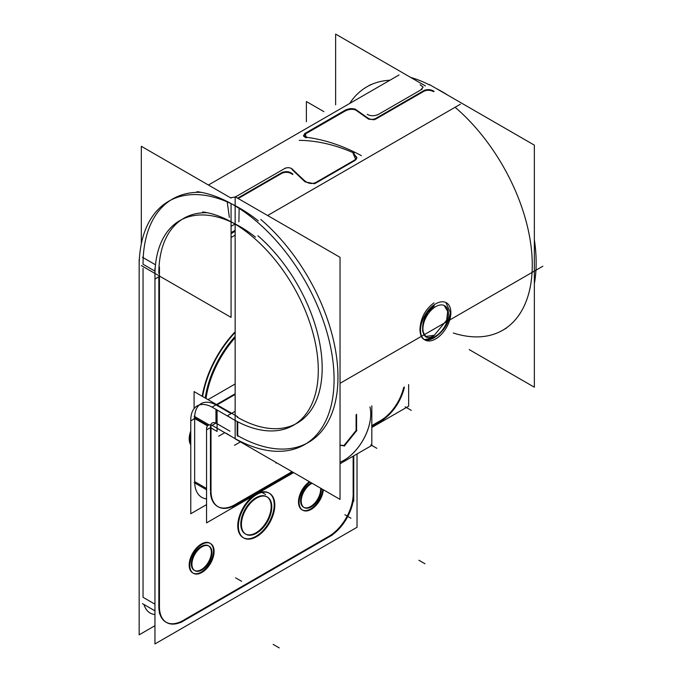 <?xml version="1.0" encoding="UTF-8"?>
<svg xmlns="http://www.w3.org/2000/svg" width="682" height="682" viewBox="0 0 682 682"><rect width="100%" height="100%" fill="white"/><g stroke="black" fill="none" stroke-linecap="round" stroke-linejoin="round"><path stroke-width="1.02" d="M370.769 84.577L366.882 86.819A142.555 82.3 60 0 1 389.951 80.22A142.555 82.3 60 0 0 349.636 103.502M356.805 157.738L353.08 153.339L355.868 159.81L356.78 158.062M355.058 160.423L315.314 183.373L355.058 160.423M305.067 181.872L314.53 183.739L305.067 181.872M304.539 181.361L292.007 169.503L304.539 181.361M201.463 192.384A142.555 82.3 -120 0 0 172.572 199.008A142.555 82.3 -120 0 0 143.05 264.266A142.555 82.3 -120 0 1 201.463 192.384M143.05 268.333L143.05 597.313L143.05 268.333M149.546 612.692L150.159 613.041A34.347 19.829 -60 0 1 143.996 604.525A34.347 19.829 -60 0 0 154.95 614.567M166.255 622.325A34.347 19.829 120 0 0 183.126 620.458A34.347 19.829 120 0 1 158.829 606.434L158.829 276.815L158.829 606.434A34.347 19.829 120 0 0 165.948 622.154M207.294 212.733A120.228 69.411 -120 0 0 183.731 218.342A120.228 69.411 -120 0 0 158.829 273.38A120.228 69.411 -120 0 1 207.294 212.733M353.148 493.376L353.148 456.207L353.148 493.376M328.852 536.316A34.347 19.829 120 0 0 353.148 494.245A34.347 19.829 120 0 1 328.852 536.316M183.893 620.006L328.102 536.751L183.893 620.006M235.145 235.154L231.07 237.507L235.145 235.154M194.566 570.484A14.169 8.184 120 0 0 201.335 569.623A14.169 8.184 120 0 0 210.593 557.134A14.169 8.184 120 0 0 208.419 545.779A14.169 8.184 120 0 0 201.335 546.478A14.169 8.184 120 0 0 192.085 558.967A14.169 8.184 120 0 0 194.251 570.322M303.865 507.382A14.169 8.184 120 0 0 310.642 506.513A14.169 8.184 120 0 1 300.617 500.733A14.169 8.184 120 0 1 310.642 483.376A14.169 8.184 120 0 1 311.503 482.924A14.169 8.184 120 0 0 310.642 483.376A14.169 8.184 120 0 0 301.384 495.865A14.169 8.184 120 0 0 303.558 507.22M310.642 506.513A14.169 8.184 120 0 0 320.617 488.184A14.169 8.184 120 0 1 310.642 506.513M266.722 496.692A21.466 12.395 120 0 0 255.989 497.749A21.466 12.395 120 0 0 241.965 516.666A21.466 12.395 120 0 0 245.256 533.87A21.466 12.395 120 0 0 255.989 532.812A21.466 12.395 120 0 0 269.927 514.168A21.466 12.395 120 0 0 267.02 496.871M235 224.046L231.07 226.313L235 224.046M235.145 230.84L231.07 233.193L235.145 230.84M192.75 572.923A17.178 9.915 -60 0 1 190.116 559.163A17.178 9.915 -60 0 1 201.335 544.031A17.178 9.915 -60 0 1 209.928 543.179A17.178 9.915 -60 0 1 212.562 556.938A17.178 9.915 -60 0 1 201.335 572.07A17.178 9.915 -60 0 1 193.066 573.093M190.772 444.852A17.178 9.915 -60 0 1 190.772 431.024A17.178 9.915 -60 0 0 190.772 444.852A17.178 9.915 -60 0 1 190.772 431.024A17.178 9.915 -60 0 0 190.772 444.852M302.049 509.821A17.178 9.915 -60 0 1 299.193 496.854A17.178 9.915 -60 0 1 309.406 481.705A17.178 9.915 -60 0 0 298.511 502.66A17.178 9.915 -60 0 0 310.642 508.968A17.178 9.915 -60 0 0 322.722 489.395A17.178 9.915 -60 0 1 310.642 508.968A17.178 9.915 -60 0 0 322.722 489.395A17.178 9.915 -60 0 1 310.642 508.968A17.178 9.915 -60 0 1 302.365 509.991M269.168 493.154A25.763 14.876 -60 0 1 272.732 513.896A25.763 14.876 -60 0 1 255.989 536.316A25.763 14.876 -60 0 0 274.19 505.712A25.763 14.876 -60 0 0 257.608 493.393A25.763 14.876 -60 0 1 268.87 492.967M243.107 537.595A25.763 14.876 -60 0 1 238.862 517.988A25.763 14.876 -60 0 1 254.369 495.26A25.763 14.876 -60 0 0 237.788 526.726A25.763 14.876 -60 0 0 255.989 536.316A25.763 14.876 -60 0 0 274.19 505.712A25.763 14.876 -60 0 0 257.608 493.393A25.763 14.876 -60 0 1 274.19 505.712A25.763 14.876 -60 0 1 255.989 536.316A25.763 14.876 -60 0 1 243.414 537.757M194.66 418.62L194.66 481.62L194.66 418.62M201.207 497.025L201.77 497.349A34.347 19.829 -60 0 1 194.685 482.916A34.347 19.829 -60 0 0 206.561 498.874M199.238 404.997A30.912 17.851 -120 0 0 194.66 417.819A30.912 17.851 -120 0 1 215.947 404.878A30.912 17.851 -120 0 0 201.062 403.667M231.113 413.624L216.518 405.193L231.113 413.624M295.306 424.136A120.228 69.411 60 0 1 237.166 417.12A120.228 69.411 60 0 0 321.529 379.721A120.228 69.411 60 0 0 257.898 235.725A120.228 69.411 60 0 1 319.108 340.122A120.228 69.411 60 0 1 297.275 423.07M506.641 327.982L502.753 330.224A142.555 82.3 -120 0 0 528.507 231.258A142.555 82.3 -120 0 0 455.107 107.262A142.555 82.3 -120 0 1 532.267 266.04A142.555 82.3 -120 0 1 453.291 332.995M380.471 420.623A34.347 19.829 120 0 0 403.684 387.419A34.347 19.829 120 0 1 380.471 420.623M235.512 504.313L292.032 471.68L235.512 504.313M371.818 425.619L379.721 421.058L371.818 425.619M217.848 506.624A34.347 19.829 120 0 0 234.736 504.765A34.347 19.829 120 0 1 210.474 492.029A34.347 19.829 120 0 0 217.558 506.462M210.448 427.614L210.448 490.742L210.448 427.614M210.747 424.929A8.585 4.962 -120 0 0 210.448 426.932A8.585 4.962 -120 0 1 215.93 423.121A8.585 4.962 -120 0 0 212.221 423.002M216.518 423.428L229.996 431.203L216.518 423.428L216.518 409.686M306.474 443.479A142.555 82.3 60 0 1 237.166 435.346A142.555 82.3 60 0 0 337.258 390.488A142.555 82.3 60 0 0 260.797 219.451A142.555 82.3 60 0 1 334.197 343.438A142.555 82.3 60 0 1 308.443 442.405M238.683 198.232L238.214 198.53M239.305 197.874L281.555 173.475L239.305 197.874M292.646 174.498C289.304 172.035 285.698 171.642 281.828 173.313C285.698 171.642 289.304 172.035 292.646 174.498M303.678 136.272L306.184 137.909L305.451 133.945L303.661 135.897M344.913 111.166L305.741 133.774L344.913 111.166M355.774 110.075C352.551 108.83 349.022 109.137 345.194 111.004C349.022 109.137 352.551 108.83 355.774 110.075L368.11 118.821L355.774 110.075M374.341 119.759L368.595 119.162L374.341 119.759M423.343 91.618L375.313 119.341L423.343 91.618M433.539 91.593C430.172 89.93 426.949 89.836 423.889 91.303C426.949 89.836 430.172 89.93 433.539 91.593M434.306 335.314L446.642 320.225L447.69 311.461L444.221 305.519L447.69 311.461L446.642 320.225L434.306 335.314L425.696 336.439L422.584 331.128L423.215 322.168L427.478 312.569L434.306 305.868C418.739 314.965 418.739 346.226 434.306 335.314M450.299 312.296C449.02 323.242 443.573 331.793 433.974 337.922C443.573 331.793 449.02 323.242 450.299 312.296L445.858 302.501L450.299 312.296C449.02 323.242 443.573 331.793 433.974 337.922L424.366 339.602M433.974 337.922C425.133 342.432 420.462 339.73 419.942 329.824C420.462 339.73 425.133 342.432 433.974 337.922C425.133 342.432 420.462 339.73 419.942 329.824C420.462 318.426 425.133 309.44 433.974 302.868C425.133 309.44 420.462 318.426 419.942 329.824C420.462 318.426 425.133 309.44 433.974 302.868M369.951 406.898A37.825 21.833 -60 0 1 370.744 413.923A37.825 21.833 -60 0 0 369.951 406.898M369.917 406.915A37.663 21.747 -60 0 1 370.744 414.051A37.663 21.747 -60 0 1 344.112 460.188A37.663 21.747 -60 0 1 340.037 462.174A37.825 21.833 120 0 0 344.001 460.248M344.06 460.214A37.825 21.833 120 0 0 370.744 413.991A37.825 21.833 120 0 1 340.037 462.2M340.037 445.158L344.001 445.508L356.106 430.453L356.106 414.886L356.106 430.453L344.001 445.508L340.037 445.158M436.028 88.379A142.555 82.3 60 0 1 448.048 95.318M460.418 104.201L267.617 215.512M139.222 270.541A142.555 82.3 60 0 1 168.684 201.25A142.555 82.3 60 0 1 258.342 220.874M139.162 259.288L139.162 634.831L154.95 625.709M155.496 264.795L142.436 257.25M159.443 267.071L159.443 613.442M154.95 610.85L142.436 603.621M231.07 198.104L141.319 146.28L141.319 243.789M231.07 203.628L231.07 317.377L141.319 265.562M230.49 197.771L235.145 197.013M235.401 196.91L236.756 196.143M235.205 197.089L285.715 167.925M284.454 168.676C287.241 167.278 289.824 167.38 292.194 168.991M291.427 168.343L305.118 181.259M304.351 180.415C307.838 183.577 311.623 184.285 315.698 182.537M355.936 159.315L314.607 183.185M354.819 159.946L356.865 157.431L352.713 152.495M299.228 140.339C317.13 140.569 335.45 144.831 354.197 153.135M367.214 114.337C370.667 116.213 374.435 116.204 378.527 114.329M422.243 89.103L377.368 115.011M420.709 89.947L423.113 87.108L420.138 84.679M425.38 85.915L335.629 34.1L335.629 104.866M353.753 501.261L353.753 455.857M328.707 537.092A34.347 19.829 120 0 0 353.745 493.725M180.815 622.487L332.381 534.986M159.452 605.897A34.347 19.829 120 0 0 166.561 622.504A34.347 19.829 120 0 0 184.498 620.356M154.95 268.401L154.95 643.944L357.027 527.271L357.027 453.965M159.818 276.244L154.993 279.023A120.228 69.411 60 0 1 179.843 220.584A120.228 69.411 60 0 1 255.46 237.131M235.145 230.328L231.07 232.681L235.145 230.328M235.145 231.275L231.07 233.628L235.145 231.275M306.388 101.541L323.89 111.643L306.388 101.541L306.388 121.746L306.388 101.541M201.318 570.314A14.169 8.184 120 0 0 211.079 557.893A14.169 8.184 120 0 0 209.033 546.129A14.169 8.184 120 0 0 201.318 547.22M202.58 546.495A14.169 8.184 120 0 0 192.818 558.916A14.169 8.184 120 0 0 194.864 570.672A14.169 8.184 120 0 0 202.58 569.589M310.617 507.212A14.169 8.184 120 0 0 321.231 488.534M312.117 483.274A14.169 8.184 120 0 0 310.617 484.118M311.879 483.393A14.169 8.184 120 0 0 302.117 495.814A14.169 8.184 120 0 0 304.163 507.57A14.169 8.184 120 0 0 311.879 506.479M235.145 331.793A77.919 44.986 120 0 0 202.196 396.276A77.919 44.986 120 0 1 235.145 331.793M235.145 337.701A73.562 42.472 120 0 0 206.032 398.493A73.562 42.472 120 0 1 235.145 337.701M255.648 498.687A21.466 12.395 -60 0 1 267.335 497.042A21.466 12.395 -60 0 1 270.439 514.859A21.466 12.395 -60 0 1 255.648 533.674M257.549 532.574A21.466 12.395 -60 0 1 245.861 534.228A21.466 12.395 -60 0 1 242.766 516.41A21.466 12.395 -60 0 1 257.549 497.587M201.19 572.837A17.178 9.915 120 0 0 213.014 557.782A17.178 9.915 120 0 0 210.533 543.528A17.178 9.915 120 0 0 201.19 544.85M202.707 543.972A17.178 9.915 120 0 0 190.883 559.027A17.178 9.915 120 0 0 193.364 573.281A17.178 9.915 120 0 0 202.707 571.959M190.772 433.155A17.178 9.915 120 0 0 190.772 444.135M310.489 509.735A17.178 9.915 120 0 0 323.328 489.753M310.012 482.063A17.178 9.915 120 0 0 299.807 497.204A17.178 9.915 120 0 0 302.663 510.17A17.178 9.915 120 0 0 312.015 508.857M255.452 495.303A25.763 14.876 -60 0 1 269.484 493.325A25.763 14.876 -60 0 1 273.201 514.705A25.763 14.876 -60 0 1 255.452 537.288M257.745 535.967A25.763 14.876 -60 0 1 243.721 537.945A25.763 14.876 -60 0 1 239.996 516.564A25.763 14.876 -60 0 1 257.745 493.981M190.772 418.228L190.772 513.751L206.561 504.637M194.796 418.543L190.781 420.862A30.912 17.851 60 0 1 197.175 405.909A30.912 17.851 60 0 1 213.321 407.853L213.321 407.853M233.841 419.686L212.068 407.111L215.955 404.869M216.518 404.545L235.145 393.787M235.145 411.297L227.43 415.756A120.228 69.411 60 0 0 293.388 425.312A120.228 69.411 60 0 0 304.522 308.776A120.228 69.411 60 0 0 202.639 211.94M469.199 349.593L534.347 387.206L534.347 145.138L429.455 84.577M380.266 421.374A34.347 19.829 120 0 0 404.417 386.992M232.383 506.769L292.595 472.004M371.818 426.267L383.949 419.268M211.019 490.179A34.347 19.829 120 0 0 218.129 506.786A34.347 19.829 120 0 0 236.066 504.637M209.033 424.843L194.097 416.216M211.011 425.986L211.011 492.344M206.561 489.77L194.097 482.575M217.081 404.869L235.145 394.443L217.081 404.869L194.097 391.596L194.097 408.603M217.081 410.01L217.081 431.416L210.474 427.597L206.586 429.839A8.585 4.962 60 0 1 208.342 425.244A8.585 4.962 60 0 1 213.193 426.028M207.55 425.909L194.097 418.143M237.728 436.327L237.728 421.791M233.841 437.912L212.068 425.346L215.955 423.104L215.955 409.362M237.728 416.787L215.955 404.221M340.037 499.394L340.037 257.319L235.145 196.766L235.145 438.833L340.037 499.394M237.745 198.266L239.288 197.26M237.805 198.07L282.68 172.162M281.538 172.827C285.605 170.909 289.39 171.327 292.893 174.089M361.366 155.649C342.85 145.65 324.419 139.52 306.056 137.261M307.488 137.432L303.516 135.548L305.579 133.067M345.817 109.828L304.487 133.689M344.751 110.45C348.783 108.378 352.492 108.063 355.859 109.504M368.561 118.557L355.169 109.086M367.854 117.952C370.224 119.623 372.79 119.81 375.569 118.506M424.835 90.084L374.324 119.248M423.334 91.004C426.727 89.052 430.325 89.171 434.144 91.345M399.03 74.977L208.419 185.027M410.666 77.424A142.555 82.3 60 0 1 429.455 84.926M534.347 239.672A142.555 82.3 60 0 1 534.347 283.669M196.945 191.651A142.555 82.3 60 0 1 317.752 306.465A142.555 82.3 60 0 1 304.556 444.647A142.555 82.3 60 0 1 226.347 433.309M206.561 427.341L206.561 522.864L293.627 472.6M371.818 427.461L408.646 406.191L408.646 384.554M434.886 307.147A18.03 10.409 -60 0 1 444.707 305.766A18.03 10.409 -60 0 1 447.307 320.736A18.03 10.409 -60 0 1 434.886 336.541M436.489 335.621A18.03 10.409 -60 0 1 426.668 337.002A18.03 10.409 -60 0 1 424.068 322.032A18.03 10.409 -60 0 1 436.489 306.227M434.732 304.436A21.466 12.395 -60 0 1 446.42 302.791A21.466 12.395 -60 0 1 449.523 320.608A21.466 12.395 -60 0 1 434.732 339.423M436.633 338.323A21.466 12.395 -60 0 1 424.946 339.977A21.466 12.395 -60 0 1 421.851 322.16A21.466 12.395 -60 0 1 436.633 303.337M276.005 462.422L276.005 463.112L276.602 462.771M370.693 412.15A37.663 21.747 -60 0 1 370.744 414.051A37.663 21.747 -60 0 1 370.693 416.011M371.818 405.816L371.818 445.423L340.037 463.777M344.248 446.096L356.839 430.427M340.037 445.397L344.725 445.815M356.592 431.05L356.592 414.264M154.95 271.138L143.05 264.266M154.95 604.184L143.05 597.313L154.95 604.184M229.348 217.362L227.208 201.881L229.348 217.362M201.335 569.623A14.169 8.184 120 0 0 211.36 552.267A14.169 8.184 120 0 0 201.335 546.478A14.169 8.184 120 0 0 191.318 563.835A14.169 8.184 120 0 0 201.335 569.623M235.145 332.449A77.057 44.492 120 0 0 202.648 396.532A77.057 44.492 120 0 1 235.145 332.449M255.989 532.812A21.466 12.395 120 0 0 271.172 506.513A21.466 12.395 120 0 0 255.989 497.749A21.466 12.395 120 0 0 240.806 524.049A21.466 12.395 120 0 0 255.989 532.812M235.145 336.414A74.125 42.796 120 0 0 205.231 398.024A74.125 42.796 120 0 1 235.145 336.414M542.838 266.227L340.761 382.9M424.971 563.758L418.901 560.254M279.236 647.9L273.167 644.396M241.658 581.328L235.588 577.824L241.658 581.328M350.957 518.226L344.887 514.722L350.957 518.226M201.335 544.031A17.178 9.915 -60 0 1 213.483 551.039A17.178 9.915 -60 0 1 201.335 572.07A17.178 9.915 -60 0 1 189.195 565.063A17.178 9.915 -60 0 1 201.335 544.031A17.178 9.915 -60 0 1 213.483 551.039A17.178 9.915 -60 0 1 201.335 572.07A17.178 9.915 -60 0 1 189.195 565.063A17.178 9.915 -60 0 1 201.335 544.031A17.178 9.915 -60 0 1 213.483 551.039A17.178 9.915 -60 0 1 201.335 572.07A17.178 9.915 -60 0 1 189.195 565.063A17.178 9.915 -60 0 1 201.335 544.031M310.642 508.968A17.178 9.915 -60 0 1 298.511 502.66A17.178 9.915 -60 0 1 309.406 481.705A17.178 9.915 -60 0 0 298.511 502.66A17.178 9.915 -60 0 0 310.642 508.968M255.989 536.316A25.763 14.876 -60 0 1 237.788 526.726A25.763 14.876 -60 0 1 254.369 495.26A25.763 14.876 -60 0 0 237.788 526.726A25.763 14.876 -60 0 0 255.989 536.316M207.967 425.5L194.66 417.819M206.561 488.491L194.66 481.62L206.561 488.491M237.166 435.346L237.166 421.502M239.143 208.385L238.905 221.812L239.143 208.385M240.422 441.885L234.497 445.303M411.272 410.359L405.202 406.856M265.537 494.501L259.467 490.997M224.779 432.678L218.709 436.19M370.744 444.809L376.822 448.313L370.744 444.809M208.027 399.643L235.145 383.983L208.027 399.643"/></g></svg>
